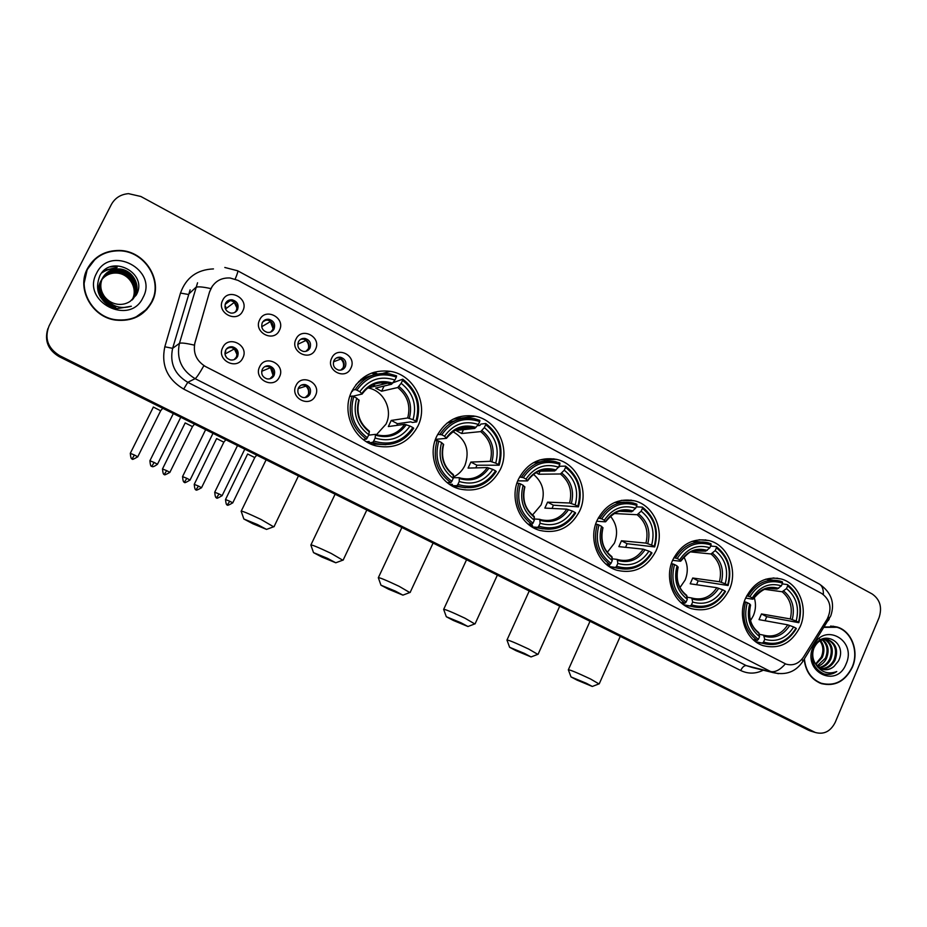 <?xml version="1.0" encoding="UTF-8"?>
<svg xmlns="http://www.w3.org/2000/svg" width="927" height="927" viewBox="0 0 927 927"><rect width="100%" height="100%" fill="white"/><g stroke="black" fill="none" stroke-linecap="round" stroke-linejoin="round"><path stroke-width="1.39" d="M672.782 559.92C663.999 578.61 673.57 603.407 691.438 608.68C708.112 612.562 720.754 606.2 729.375 589.607C738.274 570.441 727.892 545.064 709.132 540.603C693.211 537.59 681.102 544.033 672.782 559.92M436.814 436.13C426.675 456.269 438.587 483.732 459.525 488.992C477.625 492.666 491.24 486.154 500.348 469.456C510.742 448.575 497.428 420.163 475.134 416.223C458.181 413.801 445.412 420.441 436.814 436.13M518.564 479.016C508.923 498.61 519.931 525.088 539.723 530.406C557.37 534.207 570.673 527.764 579.642 511.055C589.479 490.823 577.324 463.535 556.351 459.328C539.688 456.629 527.092 463.199 518.564 479.016M597.162 520.244C587.961 539.363 598.205 564.96 616.988 570.279C634.149 574.149 647.127 567.741 655.922 551.078C665.273 531.403 654.08 505.134 634.265 500.754C617.961 497.869 605.598 504.369 597.162 520.244M745.609 598.135C737.185 616.409 746.189 640.487 763.234 645.679C779.41 649.549 791.716 643.234 800.14 626.733C808.645 608.031 798.97 583.465 781.125 578.969C765.621 575.876 753.778 582.26 745.609 598.135M351.739 391.495C341.02 412.248 354.033 440.823 376.269 445.933C394.786 449.398 408.656 442.816 417.868 426.188C428.911 404.554 414.149 374.821 390.348 371.345C373.187 369.305 360.325 376.014 351.739 391.495L352.527 391.275L352.005 390.939M279.433 376.965C273.778 389.85 253.001 379.155 259.676 366.71C265.435 353.813 286.072 364.624 279.433 376.965M262.295 369.317C260.823 373.975 262.387 377.15 266.999 378.865C270.163 379.34 272.526 378.193 274.091 375.447C275.562 370.742 273.952 367.555 269.27 365.887C266.165 365.458 263.836 366.605 262.295 369.317M315.423 395.655C309.861 408.459 289.433 397.938 296.003 385.574C301.681 372.758 321.97 383.384 315.423 395.655M298.39 388.054C296.941 392.619 298.448 395.759 302.92 397.474C306.061 397.984 308.424 396.849 309.989 394.068C311.437 389.456 309.896 386.316 305.354 384.635C302.26 384.184 299.931 385.319 298.39 388.054M242.816 357.961C237.08 370.927 215.956 360.058 222.735 347.532C228.587 334.543 249.572 345.528 242.816 357.961M225.585 350.279C224.091 355.018 225.725 358.239 230.487 359.943C233.65 360.383 236.026 359.236 237.579 356.501C239.073 351.704 237.405 348.471 232.561 346.814C229.444 346.431 227.115 347.579 225.585 350.279M279.421 330.302C273.766 343.141 252.99 332.225 259.664 319.838C265.423 306.976 286.072 318.019 279.421 330.302M262.283 322.723C260.8 327.602 262.515 330.823 267.428 332.411C270.417 332.7 272.631 331.553 274.079 328.969C275.551 324.044 273.801 320.812 268.818 319.27C265.887 319.027 263.708 320.174 262.283 322.723M315.447 349.398C309.873 362.156 289.444 351.414 296.014 339.097C301.681 326.327 321.993 337.185 315.447 349.398M298.401 341.854C296.941 346.628 298.587 349.815 303.338 351.414C306.316 351.75 308.54 350.615 310 347.996C311.449 343.175 309.769 339.977 304.96 338.425C302.017 338.135 299.838 339.27 298.401 341.854M350.87 368.17C345.389 380.835 325.284 370.279 331.762 358.042C337.347 345.365 357.312 356.038 350.87 368.17M333.917 360.661C332.48 365.342 334.068 368.494 338.656 370.105C341.646 370.476 343.871 369.34 345.331 366.71C346.756 361.982 345.145 358.83 340.487 357.254C337.555 356.93 335.354 358.065 333.917 360.661M242.793 310.893C237.045 323.824 215.91 312.712 222.7 300.244C228.552 287.3 249.548 298.529 242.793 310.893M225.551 303.268C224.056 308.262 225.852 311.53 230.927 313.083C233.905 313.338 236.118 312.179 237.555 309.63C239.05 304.577 237.219 301.298 232.063 299.803C229.131 299.606 226.964 300.754 225.551 303.268M264.89 366.571L267.903 366.443C272.561 368.112 274.16 371.275 272.7 375.956L269.861 378.842M301.449 385.053L303.824 385.099C308.332 386.768 309.873 389.908 308.436 394.496L305.157 397.579M227.613 347.892L231.368 347.474C236.176 349.12 237.845 352.341 236.362 357.115L234.067 359.664M264.079 320.51L267.451 320.07C272.411 321.588 274.16 324.809 272.689 329.711L270.684 332.075M300.672 339.305L303.43 339.12C308.216 340.661 309.885 343.836 308.448 348.645L305.98 351.298M336.582 357.88L338.795 357.857C343.43 359.421 345.041 362.55 343.616 367.254L340.765 370.128M226.825 301.53L230.858 300.696C235.991 302.19 237.822 305.447 236.327 310.475L234.855 312.399M209.734 291.692L210.997 288.448C215.134 281.078 221.483 277.59 230.047 277.984L237.996 280.371L821.716 593.489C830.418 599.873 832.226 608.436 827.151 619.155L803.454 657.116C798.842 663.709 793.048 666.038 786.05 664.126L205.678 366.64C196.373 360.985 192.804 352.932 194.994 342.492L209.572 291.831L212.422 285.991M460.568 418.17L458.413 417.023M377.474 373.963L374.195 372.214M87.451 268.598C76.223 288.76 92.028 317.277 115.701 320.105C132.016 321.727 144.079 315.748 151.866 302.167C163.72 280.754 144.936 250.568 119.305 250.452C104.96 250.452 94.334 256.501 87.451 268.598M94.913 259.49L86.628 270.336M146.501 309.838L151.252 302.851L153.175 298.158M804.149 659.248C805.563 671.415 811.241 679.514 821.183 683.547C834.81 686.884 845.215 681.438 852.376 667.22C859.422 651.461 851.635 630.928 836.988 626.976L824.288 626.965M821.855 683.767L824.23 684.056M47.775 328.981C44.322 340.754 48.088 349.954 59.073 356.605L808.738 730.314L814.474 732.226L59.34 356.119L815.25 732.457C823.906 734.833 830.569 731.449 835.239 722.307L879.039 617.741C882.365 607.405 880.059 599.468 872.122 593.94L140.846 196.478L128.529 193.65C120.73 194.311 114.994 197.961 111.31 204.589L49.05 325.956C44.276 338.367 47.798 348.262 59.618 355.632L814.08 731.948M47.995 328.39C44.531 340.209 48.32 349.444 59.34 356.119C48.32 349.444 44.531 340.209 47.995 328.39M786.05 664.126L203.87 365.702C199.49 373.407 196.57 377.729 195.11 378.656C181.472 370.429 176.246 358.668 179.432 343.384C180.916 342.596 185.875 343.175 194.299 345.134L209.572 291.831M835.297 626.849L833.002 626.165M808.738 730.314L811.797 731.403M371.727 373.036L374.717 374.624M456.049 417.857L457.428 418.587M459.027 418.367L457.22 417.417M376.084 374.265L372.955 372.608M151.541 301.993C163.268 280.811 144.693 250.95 119.34 250.811C105.122 250.811 94.612 256.791 87.787 268.772C76.674 288.737 92.329 316.976 115.771 319.745C131.912 321.345 143.836 315.423 151.541 301.993M102.19 278.795C106.049 273.616 111.228 271.182 117.729 271.507C130.51 272.098 139.34 287.243 133.407 297.996L132.445 299.641M115.516 307.312C103.059 306.234 94.983 291.843 100.545 281.681L101.066 280.73M102.121 278.957C105.991 273.871 111.124 271.495 117.544 271.82C130.301 272.411 139.108 287.532 133.187 298.274L132.329 299.769M115.33 307.567L109.653 306.003M100.487 297.266C98.042 291.97 98.007 286.883 100.371 281.982L100.973 280.916M102.491 278.158C106.304 272.573 111.646 269.931 118.505 270.244C131.356 270.846 140.232 286.072 134.264 296.895L132.909 299.131M115.713 306.188C101.993 301.912 97.161 293.349 101.205 280.475L102.028 279.108M102.41 278.32C106.246 272.828 111.541 270.244 118.308 270.557C131.147 271.159 140.012 286.362 134.044 297.173L132.793 299.259M116.084 306.524C103.569 305.447 95.458 290.985 101.043 280.777L101.344 280.325M104.635 296.721C108.007 300.985 112.364 303.5 117.717 304.276C122.364 304.786 126.559 303.789 130.301 301.252L136.165 295.168C149.154 273.222 110.776 253.407 99.849 275.736C94.38 289.884 98.853 300.51 113.256 307.625L117.486 308.575L131.321 306.234C120.023 309.456 111.124 306.281 104.635 296.721C100.359 290.719 99.664 284.485 102.561 278.019C106.223 271.715 111.796 268.691 119.282 268.957C132.213 269.56 141.136 284.89 135.133 295.783L132.248 299.85M109.861 302.897C100.8 296.756 98.146 288.888 101.877 279.259L102.41 278.297M105.678 298.413C100.371 292.225 99.27 285.539 102.387 278.332C106.049 272.04 111.611 269.015 119.085 269.282C132.005 269.884 140.916 285.192 134.913 296.061L133.233 298.726M111.402 304.01C101.055 298.17 97.833 290.024 101.715 279.572L102.318 278.471M101.924 279.444C105.794 274.647 110.811 272.422 116.964 272.77C129.676 273.349 138.447 288.39 132.549 299.085L132.028 300.024M101.854 279.606C105.736 274.913 110.707 272.735 116.779 273.071C129.467 273.662 138.227 288.679 132.341 299.351L131.935 300.105M101.043 280.777L101.646 279.699M96.524 273.326C80.834 301.542 129.931 326.64 143.013 297.555C158.54 269.884 110.186 244.195 96.524 273.326M86.999 270.441L83.824 284.682M134.566 317.984L146.257 309.56M110.371 266.953L117.833 266.223L112.167 266.397M104.056 270.614L117.069 267.509L104.484 270.244M101.773 272.932C106.234 269.827 111.089 268.448 116.315 268.784L116.408 268.633C111.228 268.285 106.42 269.641 101.982 272.689M832.967 626.467L830.627 626.038M804.393 658.854C805.702 671.078 811.322 679.201 821.276 683.257C834.763 686.548 845.053 681.171 852.145 667.104C859.12 651.496 851.415 631.183 836.919 627.266L824.045 627.347M815.609 664.033L821.241 657.231C823.779 651.067 823.327 645.609 819.897 640.858M822.84 639.653C828.263 644.311 829.48 650.545 826.502 658.344C824.567 662.307 821.6 664.995 817.579 666.42M822.261 639.815C827.29 644.532 828.344 650.638 825.447 658.124L817.139 665.968M825.1 639.34C832.122 643.512 833.999 650.151 830.754 659.248C828.228 664.184 824.451 667.058 819.41 667.892M824.532 639.363C831.16 643.697 832.875 650.256 829.688 659.027C827.324 663.709 823.744 666.559 818.947 667.567M815.806 664.3L822.075 669.178C826.386 670.476 830.383 669.549 834.068 666.386L838.471 660.974C848.298 641.89 821.438 628.1 813.894 647.753C810.14 660.082 813.477 668.807 823.894 673.917C828.402 675.088 832.701 674.3 836.768 671.542C828.112 674.694 821.125 672.284 815.806 664.3C812.573 659.445 811.901 654.149 813.79 648.425C817.116 641.229 822.017 638.367 828.471 639.815C836.212 643.662 838.402 650.441 835.053 660.163C831.901 666.049 827.336 668.97 821.368 668.912M820.87 639.711L827.394 639.607C835.123 643.454 837.324 650.233 833.976 659.931C830.974 665.586 826.606 668.506 820.87 668.703M834.068 666.386C830.569 669.155 826.838 670.175 822.898 669.421M817.684 667.069L812.376 659.236M820.499 640.522C824.323 645.308 824.926 650.951 822.284 657.452L815.876 664.416M823.025 638.703L824.578 639.132M822.933 638.738L824.022 639.132M813.164 646.791C801.809 671.461 836.548 689.213 846.084 663.952C857.348 639.665 823.037 621.449 813.164 646.791M819.016 638.321L821.403 641.669M819.607 682.932L821.936 683.477M836.768 671.542C832.77 674.08 828.611 674.914 824.323 674.022M252.897 523.778L266.536 529.398L257.393 524.52L243.847 518.993L252.897 523.778M241.113 511.368C240.811 510.337 247.428 513.025 260.985 519.433L273.627 526.803M376.478 434.67L385.98 424.172C393.28 409.943 383.651 390.406 367.984 387.961L367.66 387.903M373.708 441.043L372.724 442.376L376.559 443.616C392.295 446.744 404.682 441.611 413.709 428.251L412.874 427.556C403.071 441.542 390.012 446.038 373.708 441.043L375.122 438.054C389.595 442.364 401.229 438.367 410.024 426.061L404.693 424.323L388.332 426.547L391.229 420.441L407.695 417.961L413.048 419.676C417.034 404.902 413.083 392.781 401.159 383.315L402.561 380.36C416.096 390.951 420.534 404.554 415.887 421.171L416.721 421.878C421.634 404.473 416.988 390.232 402.77 379.178L402.561 380.36M368.691 435.157L375.516 434.346L375.122 438.054M359.05 400.452L356.71 398.135C352.642 413.152 356.686 425.377 368.853 434.821L366.443 439.143L363.187 439.502M375.516 386.107L372.99 384.705M359.514 381.472L358.761 381.484M383.674 384.102L381.194 382.724M392.967 382.758L402.77 379.178M416.721 421.878L412.399 422.48L410.788 421.843L397.486 423.709L396.837 425.389M372.724 442.376L368.807 442.77L369.155 441.449L366.443 441.727M368.807 442.77L372.608 443.998L385.956 444.693M367.428 437.799C353.593 427.266 349.039 413.523 353.778 396.605L352.156 396.014C347.127 413.755 351.901 428.135 366.443 439.143M352.156 396.014L349.734 396.582M415.887 421.171L413.048 419.676M410.024 426.061L412.874 427.556M353.778 396.605L356.71 398.135M401.159 383.315L397.741 387.532L381.623 391.217L384.091 386.038M368.853 434.821L369.224 431.113M373.06 375.145C366.397 376.605 360.661 379.815 355.852 384.809M352.341 390.302L355.238 389.572L356.872 390.151C366.976 376.13 380.14 371.762 396.362 377.057L396.582 375.875L389.722 373.882C375.157 371.947 363.662 377.173 355.238 389.572M396.362 377.057L394.96 380.012C380.557 375.458 368.83 379.352 359.792 391.692L356.872 390.151M381.623 391.217L375.655 388.077L391.553 384.242L394.96 380.012M359.792 391.692L362.156 394.033L352.747 396.235M397.486 423.709L391.229 420.441M372.179 443.882L371.495 444.311M368.888 387.115L369.838 387.509M321.82 557.023L335.794 562.782L327.416 558.309L313.511 552.619L321.82 557.023M310.823 545.134C310.754 544.23 317.544 546.988 331.182 553.419L342.758 560.186M453.396 477.011C458.564 474.543 462.422 470.649 464.972 465.331C470.047 450.534 466.003 439.282 452.828 431.576M457.88 484.439L456.849 485.713L459.769 486.687C475.169 490.001 487.335 484.937 496.258 471.472L495.551 470.846C486.107 484.647 473.546 489.178 457.88 484.439L459.247 481.507C473.152 485.586 484.334 481.553 492.805 469.41L487.335 467.579L468.077 468.089L470.881 462.075L490.232 461.322L495.713 463.129C499.572 448.622 495.771 436.779 484.323 427.625L485.678 424.717C498.68 434.948 502.932 448.228 498.448 464.566L499.166 465.203C503.906 448.1 499.456 434.195 485.794 423.512L485.678 424.717M453.303 477.729L459.282 477.683L459.247 481.507M464.033 428.413L464.508 427.069M464.624 427.15L466.107 426.988M477.359 425.713L479.873 425.435L480.846 424.079L485.794 423.512M499.166 465.203L476.907 465.215L475.852 467.88M456.849 485.713L452.167 485.667L452.434 484.334L449.537 484.311M452.167 485.667L465.458 487.741M447.208 482.596L450.823 482.608L451.855 481.333C438.564 471.148 434.207 457.741 438.772 441.113L437.127 440.51C432.283 457.938 436.849 471.97 450.823 482.608M437.127 440.51L435.018 440.696M498.448 464.566L495.713 463.129M492.805 469.41L495.551 470.846M438.772 441.113L441.588 442.585C437.66 457.324 441.542 469.271 453.222 478.39L451.855 481.333M484.323 427.625L480.696 431.6L461.658 433.512L463.454 429.664M443.57 444.636L441.588 442.585M453.222 478.39L453.245 474.578M461.449 418.656L446.988 423.118M437.671 434.415L441.75 434.763C451.484 420.928 464.137 416.513 479.722 421.542L479.85 420.337L474.357 418.656C459.943 416.385 448.529 421.553 440.105 434.172M479.722 421.542L478.367 424.45C464.531 420.128 453.257 424.068 444.554 436.235L441.75 434.763M461.658 433.512L455.91 430.476L474.751 428.448L478.367 424.45M444.554 436.235L446.466 438.332L435.481 439.352M476.907 465.215L470.881 462.075M388.598 589.224L402.909 595.134L395.215 591.032L380.962 585.192L388.598 589.224M378.286 577.822C378.483 577.034 385.435 579.862 399.143 586.327L409.78 592.538M532.469 515.088L541.044 504.983C545.574 492.758 543.048 482.538 533.465 474.334M538.772 526.154L537.695 527.37L539.908 528.123C554.925 531.553 566.837 526.524 575.632 513.025L575.018 512.457C565.922 526.072 553.836 530.638 538.772 526.154L540.093 523.268C553.454 527.127 564.219 523.071 572.388 511.078L566.791 509.166L544.867 508.089L547.579 502.156L569.584 503.002L575.192 504.891C578.912 490.638 575.273 479.074 564.265 470.209L565.563 467.347C578.066 477.254 582.144 490.221 577.822 506.281L578.425 506.86C583.002 490.035 578.738 476.466 565.597 466.119L565.563 467.347M534.369 518.969L539.792 519.352L540.093 523.268M558.158 467.579L559.966 466.258L565.597 466.119M578.425 506.86L553.373 505.192L552.075 508.448M537.695 527.37L532.307 526.907L532.504 525.574L529.665 525.331M532.307 526.907L543.129 528.9M528.066 524.068L531.901 524.381L532.979 523.164C520.209 513.303 516.026 500.209 520.441 483.871L518.772 483.257C514.091 500.383 518.471 514.091 531.901 524.381M518.772 483.257L516.907 483.245M577.822 506.281L575.192 504.891M572.388 511.078L575.018 512.457M520.441 483.871L523.141 485.296C519.352 499.78 523.071 511.437 534.3 520.267L532.979 523.164M564.265 470.209L560.429 473.975L538.714 474.23L540.105 471.183M524.798 487.104L523.141 485.296M534.3 520.267L533.975 516.362M544.914 461.125L533.071 462.874M519.549 477.034L523.303 477.625C532.677 463.963 544.856 459.525 559.838 464.288L559.885 463.06L555.447 461.658C541.275 459.155 530.001 464.276 521.634 477.011M559.838 464.288L558.529 467.15C545.227 463.06 534.381 467.023 526.003 479.05L523.303 477.625M538.981 471.206L554.717 470.939L558.529 467.15M526.003 479.05L527.509 480.893L517.753 480.893M536.096 472.596L538.714 474.23M553.373 505.192L547.579 502.156M453.315 620.441L467.973 626.513L460.893 622.724L446.304 616.733L453.315 620.441M443.627 609.468C444.068 608.807 451.194 611.716 464.972 618.205L474.751 623.917M607.324 552.295L614.381 543.199C618.286 533.187 616.942 524.149 610.36 516.119M616.571 566.27L615.447 567.428L617.104 568.008C631.739 571.495 643.361 566.501 651.982 553.013L651.484 552.504C642.701 565.933 631.067 570.522 616.571 566.27L617.834 563.419C630.708 567.081 641.067 563.002 648.946 551.171L643.234 549.178L618.865 546.629L621.472 540.777L645.934 543.106L651.646 545.076C655.25 531.055 651.751 519.757 641.16 511.171L642.411 508.355C654.439 517.938 658.355 530.626 654.184 546.409L654.682 546.93C659.109 530.395 655.007 517.127 642.376 507.104L642.411 508.355M612.249 558.796L617.22 559.421L617.834 563.419M654.682 546.93L627.069 543.709L625.609 547.336M615.447 567.428L609.41 566.582L609.537 565.238L606.942 564.891M609.41 566.582L618.61 568.436M636.258 506.86L642.376 507.104M605.899 564.01L609.873 564.555L610.986 563.396C598.715 553.848 594.705 541.044 598.958 524.995L597.266 524.358C592.759 541.194 596.953 554.589 609.873 564.555M597.266 524.358L595.621 524.242M654.184 546.409L651.646 545.076M648.946 551.171L651.484 552.504M598.958 524.995L601.553 526.362C597.903 540.592 601.472 551.982 612.26 560.545L610.986 563.396M641.16 511.171L637.15 514.728L613.929 513.512M602.921 527.95L601.553 526.362M612.26 560.545L611.635 556.536M624.253 502.214L614.531 502.527M598.205 518.1L601.727 518.842C610.754 505.366 622.481 500.881 636.907 505.412L636.861 504.172L633.268 502.99C619.375 500.325 608.297 505.4 600.036 518.216M636.907 505.412L635.644 508.239C622.84 504.358 612.399 508.344 604.323 520.209L601.727 518.842M619.537 511.217L631.646 511.808L635.644 508.239M604.323 520.209L605.435 521.831L596.721 521.252M627.069 543.709L621.472 540.777M516.084 650.719L531.078 656.93L524.555 653.454L509.618 647.289L516.084 650.719M506.93 640.14C507.648 639.595 514.925 642.585 528.772 649.097L537.787 654.358M679.978 587.556L685.123 580.059C688.344 572.052 687.927 564.369 683.859 557.023M691.438 604.867L690.279 605.98L691.507 606.409C705.725 609.931 717.058 604.96 725.493 591.496L725.088 591.044C716.617 604.311 705.401 608.912 691.438 604.867L692.666 602.063C705.053 605.54 715.053 601.438 722.643 589.769L716.838 587.706L690.198 583.79L692.724 578.019L719.445 581.727L725.25 583.767C728.738 569.978 725.377 558.923 715.181 550.603L716.397 547.834C727.973 557.127 731.739 569.526 727.695 585.053L728.101 585.516C732.388 569.248 728.448 556.27 716.281 546.571L716.397 547.834M687.162 597.22L691.762 597.985L692.666 602.063M728.101 585.516L698.124 580.847L696.571 584.728M683.639 604.728L683.709 603.442L681.484 603.048M683.836 604.867L691.751 606.49M710.627 546.061L716.281 546.571M690.279 605.98L683.767 604.81M680.87 602.504L684.914 603.21L686.073 602.098C674.253 592.863 670.406 580.348 674.52 564.566L672.817 563.917C668.448 580.464 672.481 593.558 684.914 603.21M672.817 563.917L671.345 563.743M727.695 585.053L725.25 583.767M722.643 589.769L725.088 591.044M674.52 564.566L677.023 565.876C673.489 579.873 676.907 591.009 687.301 599.294L686.073 602.098M715.181 550.603L711.009 553.964L690.731 551.913M677.996 567.278L677.023 565.876M687.301 599.294L686.386 595.215M700.012 541.866L691.959 541.38M673.871 557.683L677.185 558.506C685.899 545.192 697.197 540.696 711.09 544.995L710.974 543.743L708.043 542.758C694.474 539.977 683.628 545.006 675.482 557.857M711.09 544.995L709.873 547.776C697.533 544.091 687.475 548.1 679.688 559.815L677.185 558.506M696.316 550.232L705.702 551.159L709.873 547.776M679.688 559.815L680.453 561.241L672.608 560.325M698.124 580.847L692.724 578.019M576.988 680.082L592.307 686.455L586.293 683.245L571.02 676.93L576.988 680.082M568.309 669.862C569.282 669.456 576.721 672.515 590.638 679.051L598.958 683.906M750.511 620.626L753.384 615.644C755.864 609.618 756.142 603.558 754.196 597.44M763.547 642.052L762.353 643.118L763.234 643.431C777.046 646.942 788.077 641.994 796.316 628.587L796.003 628.182C787.823 641.275 777.011 645.899 763.547 642.052L764.74 639.294C776.675 642.585 786.316 638.471 793.651 626.953L787.765 624.833L759.028 619.642L761.473 613.952L790.279 618.935L796.166 621.032C799.537 607.475 796.316 596.664 786.49 588.599L787.66 585.864C798.819 594.867 802.434 607 798.518 622.272L798.842 622.689C802.979 606.687 799.201 593.987 787.475 584.578L787.66 585.864M759.283 634.288L763.547 635.146L764.74 639.294M798.842 622.689L766.687 616.675L765.076 620.731M755.134 641.31L755.181 640.244L753.419 639.873M755.841 641.843L761.762 643.118M782.214 583.894L787.475 584.578M762.353 643.118L755.644 641.704M753.118 639.595L757.185 640.453L758.379 639.387C747 630.43 743.292 618.182 747.278 602.666L745.563 602.005C741.345 618.274 745.215 631.09 757.185 640.453M745.563 602.005L744.242 601.797M798.518 622.272L796.166 621.032M793.651 626.953L796.003 628.182M747.278 602.666L749.688 603.929C746.27 617.683 749.561 628.587 759.561 636.617L758.379 639.387M786.49 588.599L782.156 591.774L764.277 589.271M750.476 605.157L749.688 603.929M759.561 636.617L758.738 632.631C750.719 626.351 748.008 617.139 750.592 604.983M772.585 580.093L765.853 579.166M746.71 595.829L749.862 596.698C758.263 583.558 769.155 579.039 782.55 583.129L782.365 581.855L779.978 581.044C766.745 578.193 756.131 583.187 748.135 596.038M782.55 583.129L781.368 585.864C769.48 582.365 759.781 586.397 752.26 597.961L749.862 596.698M769.723 588.054L777.058 589.062L781.368 585.864M752.26 597.961L752.701 599.19L745.632 598.089M766.687 616.675L761.473 613.952M225.122 304.38L230.093 300.649M234.485 302.272L225.493 308.992M236.675 310.951L236.883 310.093M236.988 308.054L234.322 302.538M160.661 410.777L153.268 407.023M225.145 308.042L225.782 306.756M262.747 321.924L265.991 320.035M270.684 321.437L261.715 326.733M273.083 328.714L270.487 321.739M192.48 426.605L185.168 422.909L162.538 468.865M300.73 339.282L302.237 338.598M306.281 340.29L297.752 344.323M308.355 348.819C309.108 345.701 308.343 342.967 306.072 340.626M223.847 442.202L216.617 438.564L194.276 484.265M341.298 358.853L333.488 361.831M342.932 368.367C344.23 364.96 343.604 361.901 341.066 359.201M254.774 457.579L247.625 453.987L225.562 499.433M226.292 349.155L229.409 347.416M237.022 354.531L234.346 348.923L224.96 353.998M224.913 353.013L225.817 351.194M225.168 355.018L226.675 357.752M270.568 367.613L261.692 371.287M273.001 375.203L270.499 367.729M205.632 429.664L182.596 476.501M306.142 386.095L298.158 388.598M308.112 395.076C309.212 391.739 308.529 388.784 306.061 386.223M237.509 445.551L214.763 492.121M190.116 289.873L172.631 348.332L179.432 343.384L197.555 282.77M210.846 288.598C202.341 286.733 197.289 286.373 195.701 287.509L188.332 294.45L180.487 293.071C186.003 277.66 196.999 269.606 213.465 268.911M823.361 594.52C823.558 589.004 822.052 585.435 818.854 583.801L237.718 270.835M785.343 663.917C780.117 669.862 775.25 672.423 770.743 671.588L195.11 378.656L187.775 382.318L746.281 665.609L752.376 667.521M801.971 659.155L802.944 661.183L802.087 662.538M778.413 673.709L746.281 665.609C744.23 665.482 742.365 667.116 740.708 670.511L183.697 389.097C167.266 379.259 160.974 365.157 164.821 346.779L180.487 293.071M828.344 616.895L829.213 619.062L828.24 620.626M224.797 267.474L237.602 270.765C238.227 270.985 237.416 273.766 235.168 279.12M763.257 670.198C755.667 673.952 748.159 674.056 740.708 670.511M59.618 355.632L59.073 356.605M164.821 346.779L172.631 348.332C169.548 363.071 174.589 374.404 187.775 382.318L183.697 389.097M778.205 578.599L777.44 578.193M706.698 540.395L705.795 539.92M632.365 500.696L631.403 500.186M555.018 459.375L554.114 458.9M474.415 416.316L473.767 415.968M375.644 434.404L377.776 435.041C388.992 437.208 397.961 433.639 404.693 424.323M359.085 400.452L358.158 404.184M409.317 418.332C412.666 405.423 409.189 394.786 398.877 386.432M375.678 435.215C388.309 438.842 398.517 435.342 406.304 424.705M358.784 399.827C355.377 412.921 358.923 423.639 369.421 431.97M407.695 417.961C410.846 405.667 407.521 395.516 397.741 387.532M392.689 383.141C380.105 379.317 369.827 382.747 361.854 393.396M391.553 384.242L387.579 383.141C377.092 381.623 368.656 385.192 362.272 393.859M374.682 386.316L372.48 385.041L374.682 386.316M459.444 477.753L460.846 478.181C471.843 480.522 480.673 476.988 487.335 467.579M491.936 461.75C495.18 449.062 491.843 438.68 481.936 430.591M459.595 478.61C471.727 482.04 481.542 478.517 489.039 468.019M443.384 444.114C440.093 456.976 443.5 467.44 453.581 475.505M490.232 461.322C493.268 449.236 490.093 439.328 480.696 431.6M475.991 427.428C463.894 423.813 454.021 427.266 446.339 437.787M474.751 428.448L471.704 427.567C461.368 425.806 453.013 429.317 446.629 438.1M539.966 519.421L540.835 519.688C551.577 522.121 560.232 518.61 566.791 509.166M571.368 503.477C574.497 491.02 571.299 480.87 561.774 473.048M540.232 520.325C551.901 523.57 561.356 520.012 568.575 509.653M524.67 486.675C521.507 499.317 524.763 509.537 534.45 517.336M569.584 503.002C572.527 491.136 569.468 481.449 560.429 473.975M556.061 470.001C544.427 466.582 534.914 470.059 527.533 480.441M554.717 470.939L552.399 470.244C545.18 468.668 538.599 470.256 532.631 474.995M617.417 559.491L617.869 559.63C628.332 562.121 636.791 558.633 643.234 549.178M647.788 543.639C650.812 531.38 647.741 521.472 638.587 513.882M617.799 560.441C629.027 563.523 638.124 559.943 645.088 549.711M602.851 527.602C599.781 540.024 602.909 550.012 612.237 557.567M645.934 543.106C648.773 531.438 645.841 521.982 637.15 514.728M633.071 510.962C621.89 507.718 612.724 511.217 605.609 521.472M631.646 511.808L629.896 511.264C624.798 509.989 619.85 510.534 615.03 512.898M692.087 598.1L692.087 598.1C702.272 600.615 710.522 597.15 716.838 587.706M721.368 582.295C724.3 570.244 721.345 560.545 712.527 553.199M692.457 599.062C703.269 601.971 712.04 598.378 718.761 588.286M678.089 566.988C675.123 579.201 678.124 588.969 687.092 596.293M719.445 581.727C722.191 570.256 719.375 560.997 711.009 553.964M707.22 550.383C696.444 547.301 687.614 550.823 680.742 560.951M705.702 551.159L693.199 550.939M763.755 635.204C773.616 637.672 781.623 634.207 787.765 624.833M792.261 619.537C795.088 607.695 792.261 598.205 783.755 591.078M764.369 636.258C774.798 639.016 783.245 635.412 789.734 625.447M750.546 604.925C747.672 616.93 750.557 626.49 759.201 633.593M790.279 618.935C792.933 607.648 790.233 598.599 782.156 591.774M778.645 588.355C768.251 585.447 759.746 588.981 753.118 598.969M777.058 589.062L767.533 588.321M134.427 455.006L130.29 453.349C131.055 461.936 132.746 457.614 132.167 458.784L134.427 455.006L137.752 456.802L160.742 410.615M132.179 458.784L132.387 458.877C131.785 459.977 133.581 459.282 137.752 456.802L137.706 456.907M166.675 470.638L162.492 468.969C163.291 477.532 164.902 473.164 164.346 474.357L166.675 470.638L169.873 472.376L192.561 426.443M164.357 474.357L164.346 474.357C165.609 473.083 161.298 477.289 169.873 472.376L169.826 472.469M198.459 486.049L194.23 484.357C195.029 492.863 196.617 488.517 196.072 489.699L198.459 486.049L201.541 487.718L223.917 442.04L225.864 439.746M196.084 489.699L196.049 489.688C197.324 488.436 193.059 492.619 201.541 487.718L201.495 487.811M229.78 501.252L225.516 499.526C226.327 507.973 227.88 503.651 227.335 504.833L229.78 501.252L232.758 502.851L254.844 457.428L256.756 455.145M227.358 504.833L227.324 504.821C228.575 503.57 224.369 507.741 232.758 502.851L232.712 502.944M154.149 462.457L149.896 460.754C150.684 469.502 152.387 465.087 151.808 466.281L154.149 462.457L157.474 464.253L180.765 417.266M151.819 466.281L151.947 466.351C152.04 465.377 151.089 468.911 157.474 464.253L157.428 464.357M186.848 478.32L182.549 476.605C183.326 485.284 185.018 480.893 184.427 482.086L186.848 478.32L190.047 480.047L213.001 433.338M189.989 480.163L190.047 480.047C185.852 482.585 184.056 483.291 184.658 482.179L184.427 482.086M219.062 493.964L214.716 492.225C215.504 500.835 217.161 496.478 216.582 497.648L219.062 493.964L222.132 495.621L244.786 449.178M222.086 495.725L222.132 495.621C217.996 498.147 216.223 498.853 216.802 497.753L216.582 497.648M230.858 300.696L232.063 299.803M338.795 357.857L340.487 357.254M303.43 339.12L304.96 338.425M267.451 320.07L268.818 319.27M231.368 347.474L232.561 346.814M303.824 385.099L305.354 384.635M267.903 366.443L269.27 365.887M361.02 379.363L367.729 377.532M382.967 373.361L390.348 371.345M773.083 577.961L781.125 578.969M621.472 500.36L634.265 500.754M539.723 459.954L556.351 459.328M453.129 419.155L475.134 416.223M699.085 539.769L709.132 540.603M752.585 667.579L773.095 672.608C786.073 675.574 796.015 671.762 802.944 661.183L830.766 615.887C835.134 602.956 831.368 592.376 819.456 584.126M815.25 732.457L809.897 730.824M777.649 578.529L776.896 578.124M706.177 540.36L705.215 539.838M631.901 500.684L630.812 500.093M554.601 459.398L553.5 458.807M474.056 416.374L473.118 415.875M834.242 626.501L836.988 626.976M823.13 638.796L824.196 638.993M827.394 639.607L828.471 639.815M819.225 682.759L821.276 683.257M266.536 529.398L274.218 526.582M298.448 475.933L274.125 526.49M372.608 443.998L376.559 443.616M377.776 435.041L375.62 434.381M369.375 431.148C359.386 423.326 355.98 413.002 359.143 400.186M368.679 443.002L369.259 442.944M362.237 393.79C368.853 384.972 377.301 381.414 387.579 383.141L367.984 387.961M266.119 459.815L241.298 510.986M243.731 518.657L241.24 511.461M370.244 443.766L370.881 443.5M335.794 562.782L343.326 559.978M366.825 510.012L343.233 559.896M455.053 486.629L459.769 486.687M460.846 478.181L459.41 477.729M453.419 474.636C443.871 467.15 440.603 457.069 443.639 444.392M450.881 485.18L452.225 485.203M446.617 438.089C454.937 428.471 463.291 424.96 471.704 427.567L456.849 429.213M335.099 494.207L310.985 544.775M313.407 552.318L310.927 545.227M402.909 595.134L410.29 592.353M433.094 543.06L410.209 592.272M534.497 527.66L539.908 528.123M540.835 519.688L539.943 519.398M534.207 516.443C525.064 509.271 521.947 499.41 524.867 486.884M530.464 525.91L532.353 526.072M527.73 480.673C534.589 471.484 542.816 468.008 552.399 470.244L541.217 470.452M401.878 527.498L378.436 577.486M380.87 584.902L378.39 577.903M467.973 626.513L475.227 623.744M497.37 575.099L475.157 623.674M611.055 567.162L617.104 568.008M611.901 556.64C603.153 549.781 600.175 540.151 602.979 527.753M607.417 565.261L609.41 565.528M605.748 521.634C613.744 511.947 621.785 508.494 629.896 511.264L621.299 510.858M466.559 559.734L443.766 609.166M446.211 616.467L443.72 609.549M531.078 656.93L538.216 654.195M559.734 606.188L538.147 654.138M684.856 605.227L691.507 606.409M686.698 595.343C678.321 588.784 675.482 579.363 678.17 567.092M681.762 603.28L683.628 603.616M680.835 561.067C686.826 554.056 691.067 550.638 693.581 550.812C695.679 549.862 699.282 549.838 704.404 550.742L697.66 550.082M529.236 590.986L507.057 639.862M509.537 647.058L507.023 640.209M592.307 686.455L599.352 683.755M620.256 636.362L599.294 683.697M756.05 641.913L763.234 643.431M753.581 640.024L755.134 640.348M753.164 599.051C761.368 589.178 769.016 585.748 776.108 588.761L770.708 588.019M590.012 621.275L568.425 669.607M570.939 676.722L568.39 669.931M228.923 300.754L225.528 303.314M160.753 410.626L162.746 408.286M130.336 453.245L153.314 407.185M192.573 426.455L194.531 424.126M230.116 346.825L226.605 348.784M149.954 460.649L173.256 413.709"/></g></svg>
